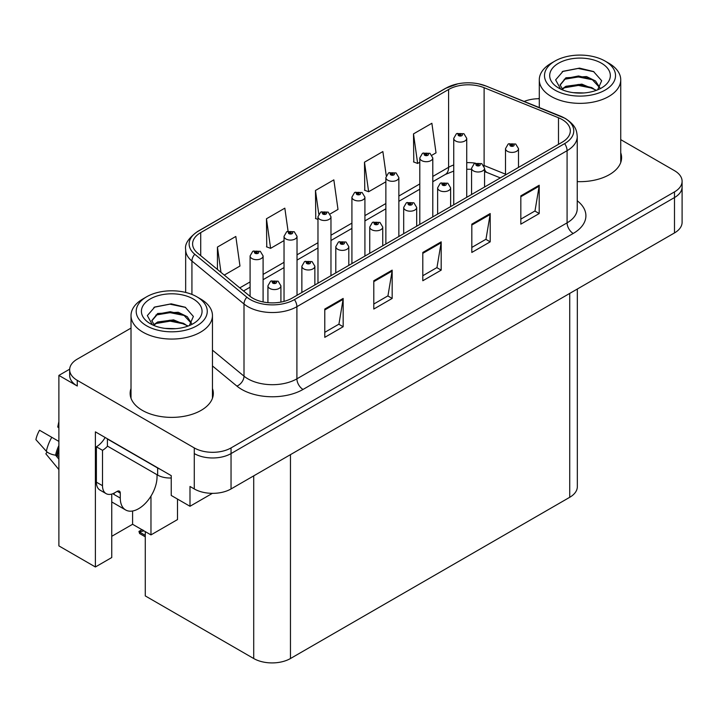 <?xml version="1.0" encoding="UTF-8"?>
<svg xmlns="http://www.w3.org/2000/svg" width="718" height="718" viewBox="0 0 718 718"><rect width="100%" height="100%" fill="white"/><g stroke="black" fill="none" stroke-linecap="round" stroke-linejoin="round"><path stroke-width="1.08" d="M69.673 369.178L58.885 375.406L58.885 545.895L95.395 566.978L95.395 431.859L171.243 475.648L171.243 495.456L189.992 506.28L189.992 486.472L194.282 488.949A25.992 15.006 0 0 0 231.043 488.949L674.489 232.928A25.992 15.006 0 0 0 682.1 222.32L682.1 186.94A25.992 15.006 0 0 1 674.489 197.558A25.992 15.006 0 0 0 682.1 186.94L682.1 181.286A25.992 15.006 0 0 0 674.489 170.669L620.738 139.642M212.402 493.338L189.992 506.28M539.29 98.276L538.105 98.725M131.017 328.099L77.266 359.135A25.992 15.006 0 0 0 69.655 369.743A25.992 15.006 0 0 0 77.266 380.352L194.282 447.915A25.992 15.006 0 0 0 231.043 447.915L231.043 453.579L674.489 197.558L231.043 453.579A25.992 15.006 0 0 1 194.282 453.579A25.992 15.006 0 0 0 231.043 453.579L231.043 488.949M58.885 375.406L77.266 386.015A25.992 15.006 0 0 1 69.655 375.406L69.655 369.743M577.335 289.013L577.335 486.687A25.992 15.006 180 0 1 569.724 497.296L290.467 658.523A25.992 15.006 180 0 1 253.714 658.523L145.269 595.913L145.269 531.607M111.757 536.31L132.588 524.284L150.968 534.901L177.499 519.581L177.499 499.064M111.757 494.074L111.757 557.536L95.395 566.978M150.968 534.901L150.968 496.111M132.588 524.284L132.588 511.001M131.017 388.501A41.59 24.008 0 0 0 130.146 393.374A41.59 24.008 0 0 0 142.326 410.355A41.59 24.008 0 0 0 187.649 415.551A41.59 24.008 0 0 0 213.327 393.374A41.59 24.008 0 0 0 212.456 388.501M131.017 394.155A41.59 24.008 0 0 0 130.434 396.201M562.185 119.556A27.724 16.011 180 0 1 570.307 130.873A27.724 16.011 180 0 1 562.185 142.2L292.002 298.185A27.724 16.011 180 0 1 249.684 296.049L197.612 253.104A27.724 16.011 180 0 1 192.595 243.923A27.724 16.011 180 0 1 200.717 232.605L448.597 89.49A27.724 16.011 180 0 1 484.111 87.695L558.487 117.761A27.724 16.011 180 0 1 562.185 119.556M564.635 118.147A31.188 18.004 0 0 0 560.471 116.128L486.095 86.061A31.188 18.004 0 0 0 478.601 83.835A31.188 18.004 0 0 0 457.806 83.835A31.188 18.004 0 0 0 446.147 88.081L198.267 231.196A31.188 18.004 0 0 0 194.766 254.253L246.848 297.198A31.188 18.004 0 0 0 294.452 299.603L564.635 143.609A31.188 18.004 0 0 0 564.635 118.147M324.778 309.045L324.778 337.343L343.159 326.735L343.159 298.437L324.778 309.045M324.778 332.326L338.932 324.15L343.087 299.37A6.929 4.003 -120 0 0 343.159 298.437M338.815 324.222L343.159 326.735M373.791 280.747L373.791 309.045L392.172 298.437L392.172 270.139L373.791 280.747M373.791 304.028L387.953 295.852L392.1 271.081A6.929 4.003 -120 0 0 392.172 270.139M387.828 295.924L392.172 298.437M520.828 195.852L520.828 224.151L539.209 213.542L539.209 185.244L520.828 195.852M520.828 219.134L534.991 210.957L539.137 186.186A6.929 4.003 -120 0 0 539.209 185.244M534.865 211.029L539.209 213.542M471.816 224.151L471.816 252.449L490.197 241.84L490.197 213.542L471.816 224.151M471.816 247.432L485.978 239.256L490.125 214.485A6.929 4.003 -120 0 0 490.197 213.542M485.853 239.327L490.197 241.84M422.803 252.449L422.803 280.747L441.184 270.139L441.184 241.84L422.803 252.449M422.803 275.73L436.966 267.554L441.112 242.783A6.929 4.003 -120 0 0 441.184 241.84M436.84 267.626L441.184 270.139M577.236 181.609A41.59 24.008 0 0 0 621.6 157.655A41.59 24.008 0 0 0 620.738 152.781M231.043 447.915L674.489 191.894A25.992 15.006 0 0 0 682.1 181.286M539.29 98.716A25.992 15.006 0 0 0 524.176 101.435M224.267 275.093L239.974 266.028L235.818 236.464L217.437 247.073L217.437 269.465M386.239 175.632L382.865 151.57L364.484 162.187L364.78 190.306M431.976 155.178L436.023 152.844L431.877 123.272L413.496 133.889L413.792 162.008M288.062 231.151L284.831 208.166L266.459 218.775L266.755 246.902M330.154 213.964L337.998 209.432L333.843 179.868L315.471 190.476L315.767 218.604M317.975 219.43L315.471 218.496M315.471 190.476L318.765 214.009M364.484 162.187L368.63 191.751L385.862 181.807M368.63 191.751L364.484 190.198M413.496 133.889L417.643 163.453L419.797 162.205M417.643 163.453L413.496 161.9M266.459 218.775L270.605 248.347L284.032 240.593M270.605 248.347L266.459 246.795M217.437 247.073L220.991 272.391M213.04 396.201A41.59 24.008 0 0 0 212.456 394.155M621.312 160.482A41.59 24.008 0 0 0 620.738 158.436M263.093 301.946L263.093 255.931A6.498 3.752 180 0 1 259.081 259.395A6.498 3.752 180 0 1 252 258.588A6.498 3.752 180 0 1 250.088 255.931L252.682 251.426A4.335 2.612 57.8 0 1 254.998 251.551A2.163 1.248 0 0 0 255.061 253.283A2.163 1.248 0 0 0 258.121 253.283A2.163 1.248 0 0 0 258.121 251.515A2.163 1.248 0 0 0 255.123 251.471L256.003 252.027A0.871 0.503 180 0 1 256.918 252.862A0.871 0.503 180 0 1 255.976 252.745L254.998 251.551M256.003 252.763L256.003 252.027M255.123 251.471A4.335 2.387 -117.9 0 0 253.104 251.183A4.335 2.387 -117.9 0 0 252.907 251.3M255.976 252.745A0.871 0.503 180 0 1 255.949 252.054M143.133 530.216L142.478 529.839L143.133 530.216M280.917 302.099L280.917 285.818A6.498 3.752 180 0 1 276.906 289.291A6.498 3.752 180 0 1 269.824 288.474A6.498 3.752 180 0 1 267.922 285.818L270.515 281.312A4.335 2.612 57.8 0 1 272.822 281.438A2.163 1.248 0 0 0 272.885 283.17A2.163 1.248 0 0 0 275.954 283.17A2.163 1.248 0 0 0 275.954 281.402A2.163 1.248 0 0 0 272.957 281.366L273.836 281.914A0.871 0.503 180 0 1 274.752 282.748A0.871 0.503 180 0 1 273.782 281.95L272.822 281.438M273.836 282.65L273.836 281.914M272.957 281.366A4.335 2.387 -117.9 0 0 270.928 281.07A4.335 2.387 -117.9 0 0 270.74 281.196M273.782 282.623L273.782 281.95M140.243 531.733L139.588 533.528L138.951 531.419L140.243 531.733L143.986 530.862M141.949 529.687L138.951 531.419M297.028 295.286L297.028 236.339A6.498 3.752 180 0 1 293.016 239.803A6.498 3.752 180 0 1 285.935 238.986A6.498 3.752 180 0 1 284.032 236.339L286.626 231.824A4.335 2.612 57.8 0 1 288.932 231.959A2.163 1.248 0 0 0 289.004 233.682A2.163 1.248 0 0 0 292.064 233.682A2.163 1.248 0 0 0 292.064 231.914A2.163 1.248 0 0 0 289.067 231.878L289.946 232.435A0.871 0.503 180 0 1 290.862 233.26A0.871 0.503 180 0 1 289.919 233.153L289.946 232.435M289.067 231.878A4.335 2.387 -117.9 0 0 287.038 231.582A4.335 2.387 -117.9 0 0 286.85 231.708M289.892 233.135L288.932 231.959M289.919 233.153A0.871 0.503 180 0 1 289.892 232.461M330.971 275.685L330.971 216.737A6.498 3.752 180 0 1 326.959 220.211A6.498 3.752 180 0 1 319.878 219.394A6.498 3.752 180 0 1 317.975 216.737L320.569 212.232A4.335 2.612 57.8 0 1 322.876 212.357A2.163 1.248 0 0 0 322.938 214.09A2.163 1.248 0 0 0 326.008 214.09A2.163 1.248 0 0 0 326.008 212.322A2.163 1.248 0 0 0 323.01 212.286L323.89 212.833A0.871 0.503 180 0 1 324.805 213.668A0.871 0.503 180 0 1 323.836 212.869L322.876 212.357M323.89 213.569L323.89 212.833M323.01 212.286A4.335 2.387 -117.9 0 0 320.982 211.989A4.335 2.387 -117.9 0 0 320.793 212.115M323.836 213.542L323.836 212.869M364.915 256.093L364.915 197.145A6.498 3.752 180 0 1 360.903 200.609A6.498 3.752 180 0 1 353.821 199.801A6.498 3.752 180 0 1 351.919 197.145L354.512 192.63A4.335 2.612 57.8 0 1 356.819 192.765A2.163 1.248 0 0 0 356.882 194.488A2.163 1.248 0 0 0 359.942 194.488A2.163 1.248 0 0 0 359.942 192.72A2.163 1.248 0 0 0 356.954 192.684L357.833 193.241A0.871 0.503 180 0 1 358.749 194.066A0.871 0.503 180 0 1 357.806 193.959L356.819 192.765M357.833 193.977L357.833 193.241M356.954 192.684A4.335 2.387 -117.9 0 0 354.925 192.397A4.335 2.387 -117.9 0 0 354.737 192.514M357.806 193.959A0.871 0.503 180 0 1 357.779 193.268M314.861 284.992L314.861 266.225A6.498 3.752 180 0 1 310.849 269.69A6.498 3.752 180 0 1 303.768 268.882A6.498 3.752 180 0 1 301.865 266.225L304.45 261.711A4.335 2.612 57.8 0 1 306.765 261.846A2.163 1.248 0 0 0 306.828 263.569A2.163 1.248 0 0 0 309.889 263.569A2.163 1.248 0 0 0 309.889 261.801A2.163 1.248 0 0 0 306.9 261.765L307.771 262.321A0.871 0.503 180 0 1 308.695 263.147A0.871 0.503 180 0 1 307.744 263.039L307.771 262.321M306.9 261.765A4.335 2.387 -117.9 0 0 304.872 261.478A4.335 2.387 -117.9 0 0 304.683 261.594M307.726 263.03L306.765 261.846M307.744 263.039A0.871 0.503 180 0 1 307.726 262.348M348.804 265.391L348.804 246.633A6.498 3.752 180 0 1 344.793 250.097A6.498 3.752 180 0 1 337.711 249.281A6.498 3.752 180 0 1 335.8 246.633L338.393 242.119A4.335 2.612 57.8 0 1 340.709 242.244A2.163 1.248 0 0 0 340.772 243.976A2.163 1.248 0 0 0 343.832 243.976A2.163 1.248 0 0 0 343.832 242.208A2.163 1.248 0 0 0 340.835 242.172L341.714 242.72A0.871 0.503 180 0 1 342.63 243.555A0.871 0.503 180 0 1 341.687 243.447L340.709 242.244M341.714 243.465L341.714 242.72M340.835 242.172A4.335 2.387 -117.9 0 0 338.815 241.876A4.335 2.387 -117.9 0 0 338.618 242.002M341.687 243.447A0.871 0.503 180 0 1 341.66 242.756M382.739 245.798L382.739 227.032A6.498 3.752 180 0 1 378.727 230.496A6.498 3.752 180 0 1 371.646 229.688A6.498 3.752 180 0 1 369.743 227.032L372.337 222.526A4.335 2.612 57.8 0 1 374.643 222.652A2.163 1.248 0 0 0 374.715 224.384A2.163 1.248 0 0 0 377.776 224.384A2.163 1.248 0 0 0 377.776 222.616A2.163 1.248 0 0 0 374.778 222.571L375.658 223.127A0.871 0.503 180 0 1 376.573 223.962A0.871 0.503 180 0 1 375.604 223.154L374.643 222.652M375.658 223.863L375.658 223.127M374.778 222.571A4.335 2.387 -117.9 0 0 372.75 222.284A4.335 2.387 -117.9 0 0 372.561 222.409M375.604 223.837L375.604 223.154M416.682 226.206L416.682 207.439A6.498 3.752 180 0 1 412.671 210.904A6.498 3.752 180 0 1 405.589 210.087A6.498 3.752 180 0 1 403.687 207.439L406.28 202.925A4.335 2.612 57.8 0 1 408.587 203.059A2.163 1.248 0 0 0 408.65 204.783A2.163 1.248 0 0 0 411.719 204.783A2.163 1.248 0 0 0 411.719 203.014A2.163 1.248 0 0 0 408.721 202.979L409.601 203.535A0.871 0.503 180 0 1 410.516 204.361A0.871 0.503 180 0 1 409.547 203.562L408.587 203.059M409.601 204.271L409.601 203.535M408.721 202.979A4.335 2.387 -117.9 0 0 406.693 202.682A4.335 2.387 -117.9 0 0 406.505 202.808M409.547 204.235L409.547 203.562M47.056 451.945L45.862 453.821L58.885 469.59M120.274 493.122L117.213 491.354A4.335 2.504 -60 0 1 119.376 491.139A4.335 2.504 -60 0 1 120.274 493.122L120.274 498.077A25.992 15.006 120 0 0 125.659 509.977A25.992 15.006 120 0 0 138.655 508.685A25.992 15.006 120 0 0 157.036 476.851L157.036 474.733M114.144 493.831L113.534 494.181L114.144 494.54L114.144 493.104M113.534 494.181A25.992 15.006 -60 0 1 113.543 493.401M58.885 456.415L55.582 455.185A9.531 3.895 -168.4 0 1 46.365 451.29L35.9 439.64A19.924 11.506 120 0 1 39.544 430.244L58.885 441.408M58.885 428.009A11.892 6.866 120 0 0 57.736 427.022L58.885 427.093M58.885 459.17L55.591 455.185A27.158 15.679 120 0 1 58.885 445.537M58.885 421.556L57.736 427.022M117.213 491.354L114.763 492.763A17.331 10.007 -60 0 1 106.093 493.625L99.973 490.089A17.331 10.007 -60 0 1 96.383 482.155L96.383 446.784A17.331 10.007 120 0 0 105.133 437.477M107.547 446.156A17.331 10.007 -60 0 1 102.503 450.321L96.383 446.784M106.093 493.625A17.331 10.007 -60 0 1 102.503 485.691L102.503 450.321M159.943 469.123A17.331 10.007 180 0 1 157.646 468.01L107.404 439.003A17.331 10.007 0 0 0 107.601 438.904M157.646 468.01L157.646 475.083A17.331 10.007 0 0 0 171.243 477.982M107.404 439.003L107.404 446.075L157.646 475.083M583.949 92.954L573.296 92.667M576.321 92.972L580.898 93.089M596.47 90.297L581.867 84.141L565.928 86.277L561.934 89.095M596.03 90.459L591.704 87.569L578.439 84.464L565.407 87.102M599.799 87.596L595.545 80.981L586.543 76.566L565.919 77.777L560.094 84.859L562.975 90.073M560.094 85.119L565.578 78.522L578.511 75.973L591.82 79.142L599.71 87.713M562.212 89.382L565.613 86.995M608.81 63.211L605.13 61.093A35.523 20.508 180 0 1 605.13 90.091A35.523 20.508 180 0 1 554.897 90.091A35.523 20.508 180 0 1 554.897 61.093A35.523 20.508 180 0 1 605.13 61.093L608.81 63.211A40.72 23.514 180 0 1 620.738 79.833A40.72 23.514 180 0 1 608.81 96.463A40.72 23.514 180 0 1 551.218 96.463A40.72 23.514 180 0 1 539.29 79.833A40.72 23.514 180 0 1 551.218 63.211L554.897 61.093M558.568 63.211A30.327 17.51 180 0 1 601.46 63.211A30.327 17.51 180 0 1 601.46 87.973A30.327 17.51 180 0 1 558.568 87.973A30.327 17.51 180 0 1 558.568 63.211M597.627 89.84L601.666 80.73L593.535 71.531L579.516 68.12L563.065 71.288L555.624 79.886L560.641 89.059M593.23 79.913L578.34 76.943L564.186 79.321M593.912 71.728L578.169 68.452L562.697 71.477M593.203 88.395L578.385 85.433L564.168 87.82M175.677 328.664L165.014 328.377M168.039 328.682L172.625 328.808M188.197 326.017L173.594 319.86L157.646 321.987L153.661 324.814M187.757 326.178L183.422 323.288L170.157 320.183L157.134 322.822M191.526 323.306L187.263 316.692L178.27 312.276L157.646 313.497L151.812 320.578L154.693 325.792M151.821 320.838L157.646 314.071L170.229 311.693L183.548 314.852L191.428 323.432M153.93 325.101L157.341 322.714M200.528 298.93L196.858 296.803A35.523 20.508 180 0 1 196.858 325.81A35.523 20.508 180 0 1 146.616 325.81A35.523 20.508 180 0 1 146.616 296.803A35.523 20.508 180 0 1 196.858 296.803L200.528 298.93A40.72 23.514 180 0 1 212.456 315.552A40.72 23.514 180 0 1 200.528 332.174A40.72 23.514 180 0 1 142.945 332.174A40.72 23.514 180 0 1 131.017 315.552A40.72 23.514 180 0 1 142.945 298.93L146.616 296.803M150.295 298.93A30.327 17.51 180 0 1 193.178 298.93A30.327 17.51 180 0 1 193.178 323.692A30.327 17.51 180 0 1 150.295 323.692A30.327 17.51 180 0 1 150.295 298.93M189.355 325.559L193.384 316.45L185.262 307.25L171.234 303.84L154.792 307.008L147.343 315.597L152.369 324.778M184.957 315.633L170.058 312.662L155.905 315.04M185.639 307.439L169.897 304.163L154.424 307.196M184.921 324.114L170.112 321.152L155.896 323.531M398.858 236.491L398.858 177.552A6.498 3.752 180 0 1 394.846 181.017A6.498 3.752 180 0 1 387.765 180.2A6.498 3.752 180 0 1 385.862 177.552L388.447 173.038A4.335 2.612 57.8 0 1 390.763 173.164A2.163 1.248 0 0 0 390.825 174.896A2.163 1.248 0 0 0 393.886 174.896A2.163 1.248 0 0 0 393.886 173.128A2.163 1.248 0 0 0 390.897 173.092L391.768 173.639A0.871 0.503 180 0 1 392.692 174.474A0.871 0.503 180 0 1 391.741 174.366L391.768 173.639M390.897 173.092A4.335 2.387 -117.9 0 0 388.869 172.796A4.335 2.387 -117.9 0 0 388.68 172.921M391.714 174.348L390.763 173.164M391.741 174.366A0.871 0.503 180 0 1 391.714 173.675M432.792 216.899L432.792 157.951A6.498 3.752 180 0 1 428.781 161.415A6.498 3.752 180 0 1 421.699 160.608A6.498 3.752 180 0 1 419.797 157.951L422.39 153.446A4.335 2.612 57.8 0 1 424.697 153.571A2.163 1.248 0 0 0 424.769 155.303A2.163 1.248 0 0 0 427.829 155.303A2.163 1.248 0 0 0 427.829 153.535A2.163 1.248 0 0 0 424.832 153.49L425.711 154.047A0.871 0.503 180 0 1 426.627 154.882A0.871 0.503 180 0 1 425.657 154.074L424.697 153.571M425.711 154.783L425.711 154.047M424.832 153.49A4.335 2.387 -117.9 0 0 422.812 153.203A4.335 2.387 -117.9 0 0 422.615 153.329M425.657 154.756L425.657 154.074M466.736 197.306L466.736 138.359A6.498 3.752 180 0 1 462.724 141.823A6.498 3.752 180 0 1 455.643 141.006A6.498 3.752 180 0 1 453.74 138.359L456.334 133.844A4.335 2.612 57.8 0 1 458.64 133.979A2.163 1.248 0 0 0 458.703 135.702A2.163 1.248 0 0 0 461.773 135.702A2.163 1.248 0 0 0 461.773 133.934A2.163 1.248 0 0 0 458.775 133.898L459.655 134.454A0.871 0.503 180 0 1 460.57 135.28A0.871 0.503 180 0 1 459.628 135.172L458.64 133.979M459.655 135.19L459.655 134.454M458.775 133.898A4.335 2.387 -117.9 0 0 456.747 133.602A4.335 2.387 -117.9 0 0 456.558 133.727M459.628 135.172A0.871 0.503 180 0 1 459.601 134.481M450.626 206.604L450.626 187.838A6.498 3.752 180 0 1 446.614 191.311A6.498 3.752 180 0 1 439.533 190.494A6.498 3.752 180 0 1 437.63 187.838L440.224 183.332A4.335 2.612 57.8 0 1 442.53 183.458A2.163 1.248 0 0 0 442.593 185.19A2.163 1.248 0 0 0 445.654 185.19A2.163 1.248 0 0 0 445.654 183.422A2.163 1.248 0 0 0 442.665 183.386L443.544 183.934A0.871 0.503 180 0 1 444.46 184.768A0.871 0.503 180 0 1 443.518 184.661L442.53 183.458M443.544 184.67L443.544 183.934M442.665 183.386A4.335 2.387 -117.9 0 0 440.637 183.09A4.335 2.387 -117.9 0 0 440.448 183.216M443.518 184.661A0.871 0.503 180 0 1 443.491 183.97M484.569 187.012L484.569 168.245A6.498 3.752 180 0 1 480.557 171.71A6.498 3.752 180 0 1 473.476 170.902A6.498 3.752 180 0 1 471.573 168.245L474.158 163.74A4.335 2.612 57.8 0 1 476.474 163.866A2.163 1.248 0 0 0 476.537 165.589A2.163 1.248 0 0 0 479.597 165.589A2.163 1.248 0 0 0 479.597 163.821A2.163 1.248 0 0 0 476.608 163.785L477.479 164.341A0.871 0.503 180 0 1 478.403 165.167A0.871 0.503 180 0 1 477.425 164.368L476.474 163.866M477.479 165.077L477.479 164.341M476.608 163.785A4.335 2.387 -117.9 0 0 474.58 163.498A4.335 2.387 -117.9 0 0 474.392 163.614M477.425 165.05L477.425 164.368M518.504 167.411L518.504 148.653A6.498 3.752 180 0 1 514.492 152.117A6.498 3.752 180 0 1 507.411 151.301A6.498 3.752 180 0 1 505.508 148.653L508.102 144.138A4.335 2.612 57.8 0 1 510.408 144.264A2.163 1.248 0 0 0 510.48 145.996A2.163 1.248 0 0 0 513.541 145.996A2.163 1.248 0 0 0 513.541 144.228A2.163 1.248 0 0 0 510.543 144.192L511.422 144.74A0.871 0.503 180 0 1 512.338 145.574A0.871 0.503 180 0 1 511.369 144.776L510.408 144.264M511.422 145.485L511.422 144.74M510.543 144.192A4.335 2.387 -117.9 0 0 508.524 143.896A4.335 2.387 -117.9 0 0 508.326 144.022M511.369 145.449L511.369 144.776M674.489 232.928L674.489 191.894M194.282 488.949L194.282 447.915M290.467 658.523L290.467 454.638M569.724 497.296L569.724 293.411M253.714 658.523L253.714 475.863M577.236 200.762A43.322 25.013 180 0 1 573.215 233.458L303.032 389.443A8.661 4.999 60 0 1 296.902 378.835L567.085 222.849A34.661 20.005 0 0 0 577.236 208.696L577.236 136.537A34.661 20.005 180 0 1 567.085 150.69A8.661 4.999 -120 0 0 564.635 143.609M303.032 389.443A43.322 25.013 180 0 1 241.769 389.443A43.322 25.013 180 0 1 236.913 386.104L212.456 365.947M246.848 297.198A8.661 5.798 129.5 0 0 244.003 304.001L244.003 376.16A34.661 20.005 0 0 0 247.889 378.835A34.661 20.005 0 0 0 296.902 378.835L296.902 306.676A34.661 20.005 180 0 1 244.003 304.001L191.93 261.065A34.661 20.005 180 0 1 185.666 249.586L185.666 292.441M561.009 116.352A8.661 4.057 112 0 0 560.74 116.208A8.661 4.057 112 0 0 560.471 116.128M457.806 83.835L445.492 88.359A8.661 4.999 60 0 1 446.147 88.081M198.267 231.196A8.661 4.999 -120 0 0 197.612 231.474C188.565 238.008 184.589 244.048 185.666 249.586M194.766 254.253A8.661 5.798 129.5 0 0 191.93 261.065L191.93 294.434M486.616 86.268A8.661 4.057 112 0 0 486.364 86.142A8.661 4.057 112 0 0 486.095 86.061M294.452 299.603A8.661 4.999 60 0 1 296.902 306.676L567.085 150.69L567.085 222.849A8.661 4.999 60 0 0 573.215 233.458M77.266 380.352L77.266 386.015M212.456 350.151L244.003 376.16A8.661 5.798 -50.5 0 1 236.913 386.104M200.717 232.605L200.717 255.671M558.487 117.761L558.487 144.336M484.111 87.695L484.111 165.517A27.724 16.011 0 0 0 483.654 165.337M505.508 174.169L484.111 165.517A15.599 7.306 -68 0 0 484.12 166.163M475.325 163.157A27.724 16.011 0 0 0 466.736 162.645M453.74 164.969A27.724 16.011 0 0 0 448.597 167.312L432.792 176.44M448.597 89.49L448.597 167.312A15.599 9.002 60 0 1 445.366 174.447L432.792 181.708M419.797 183.943L398.858 196.032M385.862 203.535L364.915 215.624M351.919 223.127L330.971 235.226M317.975 242.729L297.028 254.818M284.032 262.321L263.093 274.411M250.088 281.923L239.776 287.873M500.338 177.902L487.208 172.598A15.599 7.306 -68 0 1 484.569 169.161M422.803 253.346L441.112 242.783M471.816 225.048L490.125 214.485M520.828 196.75L539.137 186.186M373.791 281.644L392.1 271.081M324.778 309.943L343.087 299.37M145.269 535.341L140.243 532.442M120.274 498.077L114.144 494.54M58.885 450.294A25.992 15.006 120 0 0 57.395 455.553M51.786 437.307A29.635 17.115 120 0 0 46.365 451.29M58.885 448.373A26.279 15.177 120 0 0 56.74 455.347M102.503 485.691L96.383 482.155M577.236 136.537C576.662 130.586 576.177 125.677 565.29 118.425L486.364 86.142L478.601 83.835M445.492 88.359L197.612 231.474M487.208 172.598L484.569 171.647M471.573 169.313L466.736 169.233M453.74 171.081L445.366 174.447M419.797 189.211L398.858 201.309M385.862 208.812L364.915 220.902M351.919 228.405L330.971 240.494M317.975 247.997L297.028 260.096M284.032 267.599L263.093 279.688M250.088 287.191L243.537 290.978M263.093 255.931L260.284 251.3L253.104 251.183M250.088 296.372L250.088 255.931M280.917 285.818L278.117 281.187L270.928 281.07M267.922 302.664L267.922 285.818M145.269 536.804L139.588 533.528M297.028 236.339L294.227 231.699L287.038 231.582M284.032 301.398L284.032 236.339M330.971 216.737L328.171 212.106L320.982 211.989M317.975 283.188L317.975 216.737M364.915 197.145L362.114 192.505L354.925 192.397M351.919 263.596L351.919 197.145M314.861 266.225L312.061 261.585L304.872 261.478M301.865 292.495L301.865 266.225M348.804 246.633L345.995 241.993L338.815 241.876M335.8 272.894L335.8 246.633M382.739 227.032L379.939 222.4L372.75 222.284M369.743 253.301L369.743 227.032M416.682 207.439L413.882 202.799L406.693 202.682M403.687 233.709L403.687 207.439M125.659 509.977L111.757 501.945M539.29 107.538L539.29 79.833M591.82 79.151L592.512 79.501M562.194 71.728L563.074 71.288M620.738 162.528L620.738 79.833M131.017 398.248L131.017 315.552M183.539 314.87L184.239 315.22M153.912 307.448L154.792 307.008M212.456 398.248L212.456 315.552M398.858 177.552L396.058 172.912L388.869 172.796M385.862 243.994L385.862 177.552M432.792 157.951L429.992 153.32L422.812 153.203M419.797 224.402L419.797 157.951M466.736 138.359L463.936 133.719L456.747 133.602M453.74 204.809L453.74 138.359M450.626 187.838L447.826 183.207L440.637 183.09M437.63 214.108L437.63 187.838M484.569 168.245L481.769 163.614L474.58 163.498M471.573 194.515L471.573 168.245M518.504 148.653L515.703 144.013L508.524 143.896M505.508 174.914L505.508 148.653"/></g></svg>

